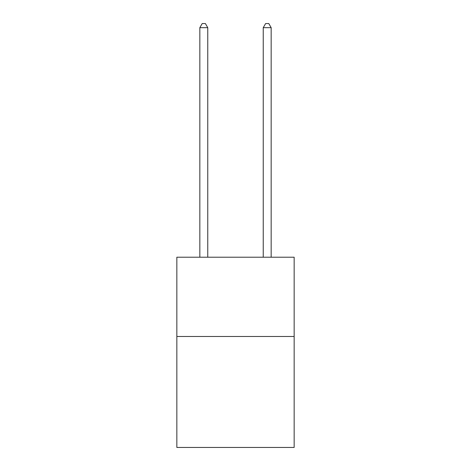 <?xml version="1.0" encoding="UTF-8"?>
<svg xmlns="http://www.w3.org/2000/svg" width="471" height="471" viewBox="0 0 471 471"><rect width="100%" height="100%" fill="white"/><g stroke="black" fill="none" stroke-linecap="round" stroke-linejoin="round"><path stroke-width="0.71" d="M294.157 336.482L294.157 447.45L176.843 447.45L176.843 257.219L294.157 257.219L294.157 336.482L176.843 336.482M207.758 257.219L207.758 27.671L199.834 27.671L199.834 257.219M199.834 27.671L202.212 23.55L205.38 23.55L207.758 27.671M271.166 257.219L271.166 27.671L263.242 27.671L263.242 257.219M263.242 27.671L265.62 23.55L268.788 23.55L271.166 27.671"/></g></svg>

